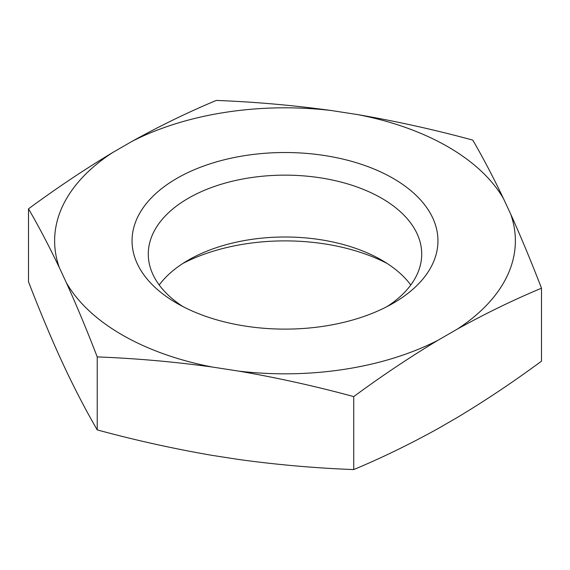 <?xml version="1.0" encoding="UTF-8"?>
<svg xmlns="http://www.w3.org/2000/svg" width="570" height="570" viewBox="0 0 570 570"><rect width="100%" height="100%" fill="white"/><g stroke="black" fill="none" stroke-linecap="round" stroke-linejoin="round"><path stroke-width="0.85" d="M353.728 469.573C381.679 457.909 409.759 444.265 437.967 428.64L457.268 417.497C485.476 400.546 513.549 381.772 541.5 361.166L541.5 288.192C531.269 261.68 520.994 236.97 510.67 214.064L503.602 198.844A230.38 133.01 0 0 0 447.899 146.768A230.38 133.01 0 0 0 357.704 114.606L331.341 110.53C292.802 105.229 254.448 101.859 216.272 100.427C188.321 112.09 160.241 125.735 132.033 141.36L112.732 152.504C84.524 169.454 56.451 188.228 28.5 208.834C38.732 226.404 49.006 245.984 59.33 267.572L66.398 282.791C76.722 305.705 86.996 330.415 97.228 356.92C135.404 358.359 173.764 361.729 212.296 367.03L238.659 371.106C277.198 377.732 315.552 386.225 353.728 396.599L353.728 469.573C315.552 468.141 277.198 464.771 238.659 459.47L212.296 455.394C173.764 448.768 135.404 440.268 97.228 429.894C86.996 412.324 76.722 392.744 66.398 371.155L59.33 355.937C49.006 333.03 38.732 308.32 28.5 281.808L28.5 208.834M503.602 198.844C493.278 177.256 483.004 157.676 472.772 140.106C434.597 129.732 396.236 121.232 357.704 114.606M176.85 303.254L176.85 303.254A152.945 88.3 180 0 1 176.85 178.382A152.945 88.3 180 0 1 393.15 178.382A152.945 88.3 180 0 1 393.15 303.254A152.945 88.3 180 0 1 176.85 303.254M387.087 306.567A136.714 78.931 0 0 0 421.714 254.07A136.714 78.931 0 0 0 381.672 198.26A136.714 78.931 0 0 0 232.681 181.153A136.714 78.931 0 0 0 148.286 254.07A136.714 78.931 0 0 0 182.913 306.567M381.672 260.112L381.672 260.12A136.714 78.931 0 0 0 381.672 260.112A136.714 78.931 0 0 0 188.328 260.12A136.714 78.931 0 0 0 159.222 285M387.087 263.433A152.945 88.3 0 0 0 182.913 263.433M410.778 285A136.714 78.931 0 0 0 381.672 260.12M353.728 396.599C381.679 376.001 409.759 357.219 437.967 340.276L457.268 329.132C485.476 313.507 513.549 299.863 541.5 288.192M97.228 429.894L97.228 356.92M238.659 371.106A230.38 133.01 0 0 0 437.967 340.276M457.268 329.132A230.38 133.01 0 0 0 510.67 214.064M331.341 110.53A230.38 133.01 0 0 0 132.033 141.36M112.732 152.504A230.38 133.01 0 0 0 59.33 267.572M66.398 282.791A230.38 133.01 0 0 0 212.296 367.03"/></g></svg>
